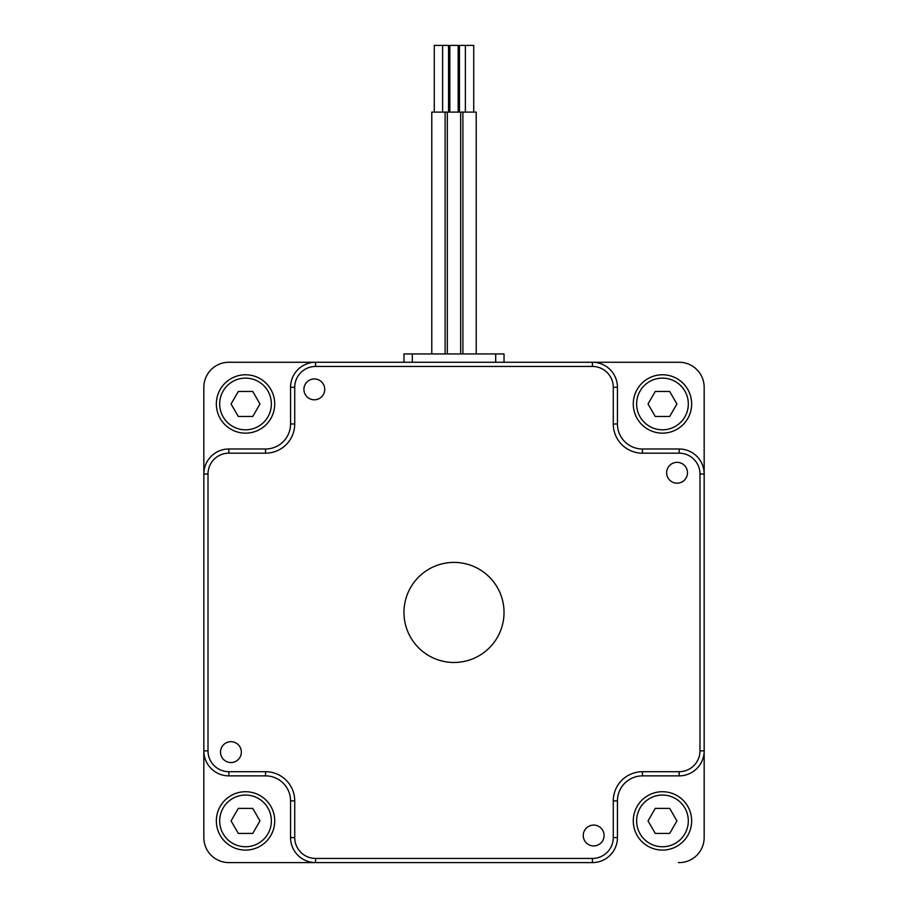 <?xml version="1.0" encoding="UTF-8"?>
<svg xmlns="http://www.w3.org/2000/svg" width="908" height="908" viewBox="0 0 908 908"><rect width="100%" height="100%" fill="white"/><g stroke="black" fill="none" stroke-linecap="round" stroke-linejoin="round"><path stroke-width="1.36" d="M678.39 862.6L679.15 862.6A25.015 25.015 0 0 0 704.165 837.585L704.165 387.285A25.015 25.015 0 0 0 679.15 362.269L228.85 362.269A25.015 25.015 0 0 0 203.835 387.285L203.835 837.585A25.015 25.015 0 0 0 228.85 862.6L592.425 862.6A25.015 25.015 0 0 0 617.44 837.585L617.44 800.89A25.015 25.015 0 0 1 642.455 775.875L679.15 775.875A25.015 25.015 0 0 0 704.165 750.859L704.165 836.824M476.223 353.938L476.223 112.115L431.777 112.115L431.777 353.938M448.552 112.115L448.552 45.4L434.274 45.4L434.274 112.115M458.165 112.115L458.165 45.4L449.835 45.4L449.835 112.115M403.969 362.269L403.969 353.938L504.031 353.938L504.031 362.269M593.673 825.077A10.419 10.419 0 0 0 583.254 835.496A10.419 10.419 0 0 0 593.673 845.927A10.419 10.419 0 0 0 604.092 835.496A10.419 10.419 0 0 0 593.673 825.077M241.358 752.108A10.419 10.419 0 0 0 230.938 741.688A10.419 10.419 0 0 0 220.519 752.108A10.419 10.419 0 0 0 230.938 762.538A10.419 10.419 0 0 0 241.358 752.108M314.327 399.792A10.419 10.419 0 0 0 324.746 389.373A10.419 10.419 0 0 0 314.327 378.954A10.419 10.419 0 0 0 303.908 389.373A10.419 10.419 0 0 0 314.327 399.792M666.642 472.762A10.419 10.419 0 0 0 677.062 483.181A10.419 10.419 0 0 0 687.481 472.762A10.419 10.419 0 0 0 677.062 462.342A10.419 10.419 0 0 0 666.642 472.762M203.835 836.824L203.835 750.859A25.015 25.015 0 0 0 228.85 775.875L265.545 775.875A25.015 25.015 0 0 1 290.56 800.89L290.56 837.585A25.015 25.015 0 0 0 315.575 862.6L229.611 862.6M229.611 362.269L315.575 362.269A25.015 25.015 0 0 0 290.56 387.285L290.56 423.979L294.725 423.979L294.725 387.285A20.85 20.85 0 0 1 315.575 366.446L592.425 366.446L592.425 362.269L678.39 362.269M228.85 453.171L228.85 448.995A25.015 25.015 0 0 0 203.835 474.01A25.015 25.015 0 0 1 228.85 448.995L265.545 448.995L265.545 453.171L228.85 453.171A20.85 20.85 0 0 0 208.011 474.01L208.011 750.859A20.85 20.85 0 0 0 228.85 771.709L265.545 771.709L265.545 775.875A25.015 25.015 0 0 1 290.56 800.89L294.725 800.89L294.725 837.585A20.85 20.85 0 0 0 315.575 858.435L592.425 858.435A20.85 20.85 0 0 0 613.275 837.585L613.275 800.89A29.181 29.181 0 0 1 642.455 771.709L679.15 771.709A20.85 20.85 0 0 0 699.989 750.859L699.989 474.01A20.85 20.85 0 0 0 679.15 453.171L642.455 453.171A29.181 29.181 0 0 1 613.275 423.979L617.44 423.979L617.44 387.285A25.015 25.015 0 0 0 592.425 362.269A25.015 25.015 0 0 1 617.44 387.285L613.275 387.285A20.85 20.85 0 0 0 592.425 366.446M403.969 612.435A50.031 50.031 0 0 1 479.015 569.112A50.031 50.031 0 0 1 479.015 655.769A50.031 50.031 0 0 1 403.969 612.435M704.165 388.045L704.165 474.01A25.015 25.015 0 0 0 679.15 448.995L642.455 448.995A25.015 25.015 0 0 1 617.44 423.979A25.015 25.015 0 0 0 642.455 448.995L642.455 453.171M265.545 448.995A25.015 25.015 0 0 0 290.56 423.979A25.015 25.015 0 0 1 265.545 448.995M473.726 112.115L473.726 45.4L459.448 45.4L459.448 112.115M460.674 353.938L460.674 112.115M245.535 433.15A29.181 29.181 0 0 0 270.811 389.373A29.181 29.181 0 0 0 220.258 389.373A29.181 29.181 0 0 0 245.535 433.15M245.535 429.813A25.855 25.855 0 0 0 267.917 391.042A25.855 25.855 0 0 0 223.141 391.042A25.855 25.855 0 0 0 245.535 429.813M252.753 416.477L238.305 416.477L231.086 403.969L238.305 391.462L252.753 391.462L259.972 403.969L252.753 416.477M245.535 850.092A29.181 29.181 0 0 0 270.811 806.315A29.181 29.181 0 0 0 220.258 806.315A29.181 29.181 0 0 0 245.535 850.092M245.535 846.755A25.855 25.855 0 0 0 267.917 807.984A25.855 25.855 0 0 0 223.141 807.984A25.855 25.855 0 0 0 245.535 846.755M252.753 833.419L238.305 833.419L231.086 820.911L238.305 808.392L252.753 808.392L259.972 820.911L252.753 833.419M662.465 850.092A29.181 29.181 0 0 0 687.742 806.315A29.181 29.181 0 0 0 637.189 806.315A29.181 29.181 0 0 0 662.465 850.092M662.465 846.755A25.855 25.855 0 0 0 684.859 807.984A25.855 25.855 0 0 0 640.083 807.984A25.855 25.855 0 0 0 662.465 846.755M669.695 833.419L655.247 833.419L648.028 820.911L655.247 808.392L669.695 808.392L676.914 820.911L669.695 833.419M662.465 433.15A29.181 29.181 0 0 0 687.742 389.373A29.181 29.181 0 0 0 637.189 389.373A29.181 29.181 0 0 0 662.465 433.15M662.465 429.813A25.855 25.855 0 0 0 684.859 391.042A25.855 25.855 0 0 0 640.083 391.042A25.855 25.855 0 0 0 662.465 429.813M669.695 416.477L655.247 416.477L648.028 403.969L655.247 391.462L669.695 391.462L676.914 403.969L669.695 416.477M208.011 474.01L203.835 474.01L203.835 388.045M495.689 353.938L495.689 362.269M412.311 353.938L412.311 362.269M265.545 453.171A29.181 29.181 0 0 0 294.725 423.979M294.725 800.89A29.181 29.181 0 0 0 265.545 771.709M613.275 423.979L613.275 387.285M592.425 858.435L592.425 862.6A25.015 25.015 0 0 0 617.44 837.585L613.275 837.585M294.725 837.585L290.56 837.585A25.015 25.015 0 0 0 315.575 862.6L315.575 858.435M208.011 750.859L203.835 750.859A25.015 25.015 0 0 0 228.85 775.875L228.85 771.709M315.575 366.446L315.575 362.269A25.015 25.015 0 0 0 290.56 387.285L294.725 387.285M699.989 474.01L704.165 474.01A25.015 25.015 0 0 0 679.15 448.995L679.15 453.171M679.15 771.709L679.15 775.875A25.015 25.015 0 0 0 704.165 750.859L699.989 750.859M642.455 771.709L642.455 775.875A25.015 25.015 0 0 0 617.44 800.89L613.275 800.89M445.113 353.938L445.113 112.115M442.616 112.115L442.616 45.4M465.384 112.115L465.384 45.4M462.887 353.938L462.887 112.115M447.326 353.938L447.326 112.115"/></g></svg>
